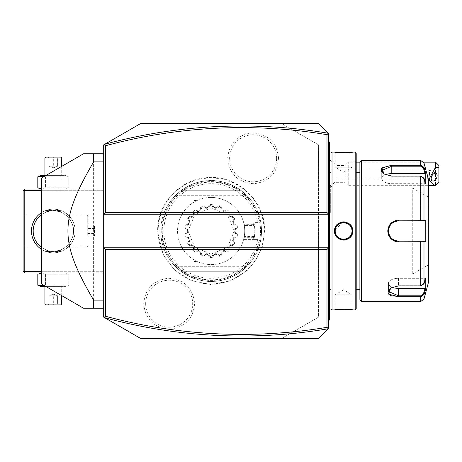 <?xml version="1.0" encoding="UTF-8"?>
<svg xmlns="http://www.w3.org/2000/svg" width="462" height="462" viewBox="0 0 462 462"><rect width="100%" height="100%" fill="white"/><g stroke="black" fill="none" stroke-linecap="round" stroke-linejoin="round"><path stroke-width="0.35" stroke-dasharray="2.31 1.73" d="M281.653 338.45L318.589 317.128L318.589 144.872L318.589 317.128L281.653 338.45L140.627 338.45L103.69 317.128L103.69 144.872L140.627 123.55L281.653 123.55L318.589 144.872L281.653 123.55L318.589 123.55L328.667 133.622L328.667 328.378L318.589 338.45L281.653 338.45M264.137 231A52.997 52.997 0 0 1 211.14 283.997A52.997 52.997 0 0 1 158.143 231A52.997 52.997 0 0 1 211.14 178.003A52.997 52.997 0 0 1 264.137 231M143.722 303.701C145.316 319.456 154.025 327.933 169.843 329.135C184.956 327.298 193.208 318.82 194.612 303.701C193.018 287.947 184.309 279.47 168.486 278.268C153.378 280.099 145.126 288.577 143.722 303.701M278.557 158.299C276.963 142.544 268.255 134.067 252.437 132.865C237.329 134.702 229.071 143.18 227.668 158.299C229.262 174.053 237.97 182.53 253.794 183.732C268.901 181.901 277.154 173.423 278.557 158.299M328.667 161.694L328.667 211.186L328.667 186.232L330.278 184.846L328.667 186.232L328.667 161.694M328.667 141.343L328.667 142.019L328.667 141.343L329.337 142.019L329.337 142.689L328.667 142.019L328.667 160.487L328.667 142.019L329.337 142.689L328.667 142.019M328.667 160.487L328.667 174.018L328.667 160.487L329.337 160.487L329.337 142.689M328.667 183.888L328.667 174.018L328.667 190.673L328.667 183.888L329.337 183.824L329.337 174.082L328.667 174.018M328.667 190.673L328.667 278.112L328.667 190.673L329.337 190.673L329.337 183.824M328.667 287.982L328.667 278.112L328.667 294.768L328.667 287.982L329.337 287.918L329.337 278.176L328.667 278.112M328.667 294.768L328.667 319.981L328.667 294.768L329.337 294.768L329.337 287.918M328.667 320.657L328.667 319.981L328.667 320.657L329.337 319.981L329.337 294.768M328.667 214.212L103.69 214.212M103.69 247.788L328.667 247.788M103.69 161.879L103.69 308.229L103.69 161.879M41.568 190.708L103.69 190.708L103.69 272.973L103.69 189.027L103.69 190.708L24.781 190.708L24.781 271.292L103.69 271.292L41.568 271.292M194.352 200.629L196.177 201.085L196.177 200.173L194.352 200.629M194.352 261.371L196.177 261.827L196.177 260.915L194.352 261.371M93.613 308.229L93.613 153.771L83.541 153.771L41.568 178.003L41.568 283.997L83.541 308.229L103.69 308.229M103.69 153.771L93.613 153.771M41.568 212.607A21.824 21.824 0 0 1 75.144 231A21.824 21.824 0 0 0 53.321 209.176A21.824 21.824 0 0 0 31.497 231A21.824 21.824 0 0 0 53.321 252.824A21.824 21.824 0 0 0 75.144 231A21.824 21.824 0 0 1 41.568 249.393M24.781 190.708L23.937 189.865L24.781 189.027L103.69 189.027L41.568 189.027M65.806 189.027L40.835 189.027L65.806 189.027L68.832 187.803L45.565 187.803L41.568 188.646M41.568 272.973L103.69 272.973L24.781 272.973L23.937 272.135L24.781 271.292M65.806 272.973L40.835 272.973L65.806 272.973L68.832 274.197L45.565 274.197L41.568 273.354M23.937 189.865L23.1 190.708L23.1 271.292L23.937 272.135M23.1 231L23.1 246.951L23.1 231M33.212 232.259L33.304 233.304M33.478 234.5L33.709 235.608M34.038 236.839L35.014 239.408M35.759 240.875L36.18 241.586L35.759 240.875M38.924 245.091L40.269 246.35M40.263 246.344L39.697 245.842M39.68 245.83L39.322 245.489M34.685 238.658L34.39 237.901M34.309 237.67L34.13 237.139M33.605 235.135L33.541 234.84M33.281 233.102L33.229 232.536M33.189 231.768L33.189 230.232M33.466 227.587L33.287 228.886M33.304 228.696L33.408 227.928M33.541 227.16L33.611 226.842L33.541 227.16M33.709 226.392L33.905 225.629M34.39 224.099L34.685 223.342L34.39 224.099M35.014 222.592L35.372 221.852L35.014 222.592M35.759 221.125L35.568 221.471M37.924 218.006L37.382 218.682M38.485 217.365L38.924 216.909L38.485 217.365M39.322 216.511L39.68 216.17L39.322 216.511M39.992 215.887L39.697 216.158M36.914 219.306L36.51 219.895M34.032 225.173L33.622 226.761M41.568 214.634A20.149 20.149 0 0 1 73.47 231C74.601 223.117 64.836 213.519 65.633 215.055C65.396 213.923 74.596 223.493 73.47 231C74.601 223.117 64.836 213.519 65.633 215.055C65.396 213.923 74.596 223.493 73.47 231A20.149 20.149 0 0 0 53.321 210.851A20.149 20.149 0 0 0 33.172 231A20.149 20.149 0 0 0 53.321 251.149A20.149 20.149 0 0 0 73.47 231A20.149 20.149 0 0 1 41.568 247.366M60.372 212.127C60.799 210.73 45.842 210.73 46.269 212.127C45.842 210.73 60.799 210.73 60.372 212.127L60.372 210.516L46.269 210.516L60.372 210.516L60.037 210.851L46.604 210.851L60.037 210.851M73.47 231C74.601 238.883 64.836 248.481 65.633 246.945C65.396 248.077 74.596 238.507 73.47 231C74.601 238.883 64.836 248.481 65.633 246.945C65.396 248.077 74.596 238.507 73.47 231M46.269 249.873C45.842 251.27 60.799 251.27 60.372 249.873C60.799 251.27 45.842 251.27 46.269 249.873L46.269 251.484L60.372 251.484L46.269 251.484L46.604 251.149L60.037 251.149L46.604 251.149M86.896 231L86.896 246.951L86.896 231M87.803 231L87.803 215.956L87.803 231M87.74 231L87.74 215.956L87.74 231M87.74 228.575L87.74 235.845L87.74 226.155L87.74 228.575L94.456 228.575L94.456 233.425L94.456 226.155L94.456 228.575L87.74 228.575M87.74 233.425L94.456 233.425L94.456 235.845L94.456 233.425L87.74 233.425M87.74 226.155L94.456 226.155M87.74 235.845L94.456 235.845M60.372 249.873L60.372 251.484L60.037 251.149M46.604 210.851L46.269 210.516L46.269 212.127M39.386 273.666L45.565 274.197L68.832 274.197L68.832 285.181L45.565 285.181L44.358 285.608M39.386 285.712L45.565 285.181L68.832 285.181L65.806 286.405L45.738 286.405M45.565 274.197L45.565 285.181L45.565 274.197M61.076 274.197L61.076 285.181L61.076 274.197M40.835 286.405L65.806 286.405M61.717 286.405L44.924 286.405L61.717 286.405L61.717 295.628M61.717 304.031L44.924 304.031M60.874 304.874L45.767 304.874M58.478 304.874L48.164 304.874L58.478 304.874L57.617 304.013L53.321 304.013L57.617 304.013L58.478 304.874M53.321 304.874L53.321 304.013L49.024 304.013L53.321 304.013L53.321 304.874M48.164 304.874L49.024 304.013L48.164 304.874M53.321 295.807L57.617 295.807L57.617 304.013L57.617 295.807L53.321 293.994L53.321 304.013L53.321 293.994L57.617 295.807L49.024 295.807L53.321 293.994L49.024 295.807L49.024 304.013L49.024 295.807L53.321 295.807M39.386 188.334L45.565 187.803L68.832 187.803L68.832 176.819L61.076 176.819L68.832 176.819L65.806 175.595L45.738 175.595M61.076 176.819L61.076 187.803L61.076 176.819L45.565 176.819L61.076 176.819M39.386 176.288L45.565 176.819L44.358 176.392M40.835 175.595L65.806 175.595M44.924 175.595L61.717 175.595L44.924 175.595M45.565 176.819L45.565 187.803L45.565 176.819M61.717 166.372L61.717 175.595M44.924 157.969L61.717 157.969M45.767 157.126L60.874 157.126M48.164 157.126L58.478 157.126L48.164 157.126L49.024 157.987L53.321 157.987L49.024 157.987L48.164 157.126M53.321 157.126L53.321 157.987L57.617 157.987L53.321 157.987L53.321 157.126M58.478 157.126L57.617 157.987L58.478 157.126M53.321 166.193L49.024 166.193L49.024 157.987L49.024 166.193L53.321 168.006L53.321 157.987L53.321 168.006L49.024 166.193L57.617 166.193L53.321 168.006L57.617 166.193L57.617 157.987L57.617 166.193L53.321 166.193M330.342 184.829L330.342 212.803L330.342 184.829M335.828 181.185L335.828 165.523L335.828 181.185A15.113 13.086 0 0 1 330.342 185.476M330.278 184.846L330.278 212.803L330.278 184.846M330.342 195.334L330.342 202.604L330.342 192.908L330.342 195.334L328.667 195.334L328.667 200.179L328.667 192.908L328.667 195.334L330.342 195.334M330.342 200.179L328.667 200.179L328.667 202.604L328.667 200.179L330.342 200.179M330.342 192.908L328.667 192.908M330.342 202.604L328.667 202.604M330.342 187.266A15.113 15.113 0 0 0 335.828 182.311L344.877 182.311L344.877 165.523L344.877 182.311L348.238 185.666L348.238 162.162L356.202 162.162M331.017 160.949A15.113 15.113 0 0 1 335.828 165.523L344.877 165.523L348.238 162.162L348.238 185.666L428.73 185.666M435.545 162.162L435.545 185.632M438.9 181.878L438.9 165.523M428.828 172.066L429.596 170.16L428.828 168.878L428.828 172.066L426.824 176.432L427.818 178.655L428.828 178.956L428.828 168.878L328.667 168.878L328.667 178.956L328.667 168.878M429.493 174.37L429.493 170.305A4.198 2.57 -63.4 0 1 429.995 172.083A4.198 2.57 116.6 0 1 429.493 174.37L428.828 178.956L328.667 178.956M329.337 174.082L329.337 160.487M329.337 278.176L329.337 190.673M329.337 319.311L328.667 319.981M329.337 171.564L329.337 290.436L329.337 171.564M329.406 289.755L329.406 172.245M331.017 308.905L331.017 153.095M332.022 309.91L332.022 152.09M355.191 309.91L355.191 152.09M342.602 221.91L334.54 231L337.237 237.508L343.693 240.142M344.15 240.13L344.461 240.101M344.86 240.055L349.774 237.705M349.861 237.624L351.703 235.118M351.819 234.881L352.616 232.011M352.668 231.393L349.809 224.33M352.333 309.869L351.588 309.788M349.936 309.638L348.862 309.557M348.1 309.511L347.101 309.459M345.934 309.413L344.56 309.384M343.63 309.378L338.346 309.557M337.237 309.638L335.631 309.788M334.886 309.869L334.54 309.91L335.21 309.24C334.644 308.668 352.587 308.668 352.004 309.24C352.57 308.668 334.632 308.668 335.21 309.24L335.216 294.796L352.004 294.796L352.004 309.24L352.673 309.91L352.004 309.24M335.21 231C334.638 241.805 352.575 241.811 352.004 231C352.575 220.195 334.644 220.189 335.21 231A8.397 8.397 0 0 1 343.607 222.603A8.397 8.397 0 0 1 352.004 231A8.397 8.397 0 0 1 343.607 239.397A8.397 8.397 0 0 1 335.216 231L334.54 231M349.78 224.301L344.438 221.893M344.115 221.87L343.693 221.858M337.231 152.356L342.654 152.616M343.584 152.622L351.594 152.212M352.333 152.131L352.004 152.76C352.57 153.332 334.632 153.332 335.21 152.76C334.644 153.332 352.587 153.332 352.004 152.76L352.004 167.204L335.216 167.204L335.21 152.76L334.54 152.09L335.21 152.76M356.202 308.905L356.202 153.095M356.202 231L356.202 289.755L356.202 231M359.892 299.838L359.892 162.162L423.66 162.162M361.573 301.513L361.573 160.487M391.487 295.761L398.51 296.766L420.755 296.766L424.001 294.554L425.773 288.733L425.773 277.957L424.001 283.784L420.755 285.914L398.51 285.914L390.65 288.028L388.172 293.491M388.854 294.311L390.049 295.137M423.284 220.928L398.51 220.928C392.411 221.512 389.056 224.873 388.432 231C389.05 237.127 392.411 240.483 398.51 241.072L398.51 241.851L425.773 241.776L426.028 231L425.773 220.224L424.001 220.23L423.348 220.928L398.51 220.928L398.51 220.149C392.019 220.767 388.438 224.382 387.762 231L388.704 235.435M389.033 236.117L392.908 240.257M393.589 240.644L394.519 241.072M395.905 241.522L398.452 241.851M398.51 241.072L425.08 241.072L398.51 241.072A10.072 10.072 0 0 1 388.432 231A10.072 10.072 0 0 1 398.51 220.928M424.001 283.784L423.348 283.986L424.001 283.784L423.995 241.77L423.284 241.072M390.91 287.872L398.51 285.73L420.755 285.73L423.348 283.986L420.755 285.73L398.51 285.73L391.147 287.716L388.432 291.487L398.492 295.801L420.755 295.801L423.348 294.057L425.08 288.38L398.51 288.38A10.072 5.036 0 0 1 388.432 283.345A10.072 5.036 0 0 1 398.51 278.309A10.072 5.036 0 0 0 388.432 283.345A10.072 5.036 0 0 0 392.117 287.237M423.995 299.024L423.995 294.554L423.348 294.057M381.722 171.91L383.939 173.972L391.793 176.086L420.755 176.086L424.001 178.217L423.348 178.014L425.08 183.691L425.773 184.043L425.773 173.267L424.001 167.446L423.348 167.943L420.755 166.199L391.793 166.199L391.793 165.234L381.445 168.526M423.348 167.943L425.08 173.62L391.793 173.62L391.793 166.199L381.722 170.513L384.43 174.284L391.793 176.27L420.755 176.27L424.001 178.217L423.995 220.23L412.277 220.149M423.995 162.976L423.995 167.446L420.755 165.234L420.755 166.199M425.773 241.776L425.08 241.072M428.73 281.37L428.73 180.63M425.08 278.309L423.348 283.986L425.08 278.309L425.773 277.957L425.08 278.309L398.51 278.309L398.51 285.73L398.51 278.309L425.08 278.309M425.773 288.733L425.08 288.38M420.963 241.072L420.755 285.914M397.938 241.06A10.072 10.072 0 0 1 397.366 241.008M396.223 240.812A10.072 10.072 0 0 1 395.68 240.667M395.657 240.662A10.072 10.072 0 0 1 395.097 240.477M394.548 240.263A10.072 10.072 0 0 1 394.063 240.038M394.017 240.015A10.072 10.072 0 0 1 393.497 239.738M392.515 239.097A10.072 10.072 0 0 1 392.053 238.733M392.047 238.733A10.072 10.072 0 0 1 391.609 238.34M391.193 237.924A10.072 10.072 0 0 1 390.8 237.485M390.8 237.48A10.072 10.072 0 0 1 390.43 237.018M390.095 236.538A10.072 10.072 0 0 1 389.841 236.134M389.784 236.036A10.072 10.072 0 0 1 389.258 234.985M389.039 234.442A10.072 10.072 0 0 1 388.704 233.316M388.502 232.167A10.072 10.072 0 0 1 388.45 231.583M388.45 230.417A10.072 10.072 0 0 1 388.502 229.833M388.704 228.684A10.072 10.072 0 0 1 389.039 227.558M389.258 227.015A10.072 10.072 0 0 1 389.784 225.964M389.847 225.86A10.072 10.072 0 0 1 390.09 225.462M390.43 224.982A10.072 10.072 0 0 1 391.187 224.076M391.609 223.66A10.072 10.072 0 0 1 392.047 223.273M392.053 223.267A10.072 10.072 0 0 1 392.509 222.903M393.497 222.262A10.072 10.072 0 0 1 394.017 221.985M394.057 221.962A10.072 10.072 0 0 1 394.548 221.737M395.091 221.523A10.072 10.072 0 0 1 395.651 221.338M395.68 221.333A10.072 10.072 0 0 1 396.217 221.188M397.36 220.992A10.072 10.072 0 0 1 397.938 220.94M420.963 220.928L420.755 176.086L391.793 176.27L384.193 174.128M424.001 178.217L425.773 184.043L425.08 183.691L423.348 178.014L420.755 176.086M391.793 173.62A10.072 5.036 180 0 0 381.722 178.655A10.072 5.036 180 0 0 391.793 183.691L425.08 183.691L391.793 183.691A10.072 5.036 180 0 1 381.722 178.655A10.072 5.036 180 0 1 385.4 174.763M425.08 173.62L425.773 173.267M425.08 220.928L425.773 220.224M428.73 231L428.73 196.246L428.73 231M427.979 231L427.979 196.916L427.979 231M412.277 274.151L412.277 187.849L412.277 274.151L428.06 265.084L428.06 196.916L428.06 265.084L428.73 265.754M412.277 187.849L427.979 196.916L428.73 196.246M351.986 231.508A8.397 8.397 0 0 1 351.94 232.022M351.749 233.044A8.397 8.397 0 0 1 351.495 233.87M351.426 234.049A8.397 8.397 0 0 1 351.218 234.54M350.981 235.008A8.397 8.397 0 0 1 350.716 235.47M350.415 235.909A8.397 8.397 0 0 1 350.092 236.33M349.746 236.729A8.397 8.397 0 0 1 349.37 237.104M348.972 237.456A8.397 8.397 0 0 1 348.556 237.786M348.117 238.08A8.397 8.397 0 0 1 347.661 238.352M347.187 238.594A8.397 8.397 0 0 1 346.702 238.802M346.205 238.981A8.397 8.397 0 0 1 344.664 239.328M344.138 239.38A8.397 8.397 0 0 1 343.081 239.38M342.556 239.328A8.397 8.397 0 0 1 342.186 239.276M342.036 239.247A8.397 8.397 0 0 1 341.655 239.166M341.522 239.131A8.397 8.397 0 0 1 341.014 238.981M340.517 238.802A8.397 8.397 0 0 1 340.026 238.594M339.558 238.352A8.397 8.397 0 0 1 339.102 238.08M338.663 237.786A8.397 8.397 0 0 1 338.242 237.456M337.843 237.104A8.397 8.397 0 0 1 337.474 236.729M337.121 236.33A8.397 8.397 0 0 1 336.798 235.909M336.503 235.47A8.397 8.397 0 0 1 336.232 235.014M335.995 234.54A8.397 8.397 0 0 1 335.637 233.633M335.608 233.553A8.397 8.397 0 0 1 335.464 233.044M335.273 232.022A8.397 8.397 0 0 1 335.227 231.508M351.986 230.492A8.397 8.397 0 0 0 351.94 229.978M351.749 228.956A8.397 8.397 0 0 0 351.495 228.136M351.426 227.951A8.397 8.397 0 0 0 351.218 227.46M350.981 226.986A8.397 8.397 0 0 0 350.716 226.53M350.415 226.091A8.397 8.397 0 0 0 350.092 225.67M349.746 225.271A8.397 8.397 0 0 0 349.37 224.896M348.972 224.544A8.397 8.397 0 0 0 348.55 224.214M348.117 223.92A8.397 8.397 0 0 0 347.661 223.648M347.187 223.406A8.397 8.397 0 0 0 346.702 223.198M346.205 223.019A8.397 8.397 0 0 0 345.697 222.869M345.559 222.834A8.397 8.397 0 0 0 345.178 222.753M345.027 222.724A8.397 8.397 0 0 0 344.658 222.672M344.132 222.62A8.397 8.397 0 0 0 343.081 222.62M342.556 222.672A8.397 8.397 0 0 0 342.146 222.736M342.03 222.753A8.397 8.397 0 0 0 341.661 222.834M341.516 222.869A8.397 8.397 0 0 0 341.008 223.019M340.511 223.198A8.397 8.397 0 0 0 340.026 223.406M339.553 223.648A8.397 8.397 0 0 0 339.096 223.92M338.663 224.22A8.397 8.397 0 0 0 338.242 224.544M337.843 224.896A8.397 8.397 0 0 0 337.468 225.271M337.121 225.67A8.397 8.397 0 0 0 336.798 226.091M336.498 226.53A8.397 8.397 0 0 0 336.232 226.992M335.995 227.466A8.397 8.397 0 0 0 335.787 227.951M335.724 228.124A8.397 8.397 0 0 0 335.464 228.956M335.273 229.984A8.397 8.397 0 0 0 335.227 230.492M335.216 167.204L352.004 167.204L343.607 172.245L335.216 167.204M352.004 294.796L335.216 294.796L343.607 289.755L352.004 294.796M161.746 231A49.394 49.394 0 0 0 211.14 280.394A49.394 49.394 0 0 0 260.533 231A49.394 49.394 0 0 0 211.14 181.606A49.394 49.394 0 0 0 161.746 231M160.77 231A50.37 50.37 0 0 1 211.14 180.63A50.37 50.37 0 0 1 261.509 231A50.37 50.37 0 0 1 211.14 281.37A50.37 50.37 0 0 1 160.77 231C160.193 205.63 181.578 182.357 206.924 180.809C232.172 178.113 257.138 197.482 260.805 222.603A50.37 50.37 0 0 1 260.805 239.397C257.138 264.518 232.172 283.887 206.924 281.191C181.578 279.643 160.193 256.37 160.77 231M180.919 271.292C201.068 284.933 221.211 284.933 241.36 271.292A50.37 50.37 0 0 1 229.221 278.008C217.169 282.507 205.111 282.507 193.058 278.008A50.37 50.37 0 0 1 180.919 271.292L175.208 266.291L180.919 271.292L175.208 266.291L180.919 271.292L175.208 266.291L180.919 271.292L175.208 266.291L180.919 271.292L175.208 266.291L180.919 271.292L175.208 266.291L180.919 271.292L175.208 266.291L180.919 271.292L175.208 266.291L180.919 271.292L241.36 271.292L180.919 271.292L241.36 271.292L180.919 271.292L241.36 271.292L247.072 266.291L241.36 271.292L247.072 266.291L241.36 271.292L247.072 266.291L241.36 271.292L247.072 266.291L241.36 271.292L247.072 266.291L241.36 271.292L247.072 266.291L241.36 271.292L247.072 266.291L241.36 271.292L247.072 266.291L241.36 271.292L180.919 271.292M253.118 239.397L253.436 237.335L254.504 235.995L253.979 239.397L257.669 239.397A47.28 47.28 0 0 1 185.106 270.466A47.28 47.28 0 0 1 185.106 191.534A47.28 47.28 0 0 1 257.669 222.603L253.979 222.603A43.653 43.653 0 0 1 253.979 239.397L243.653 239.397A33.576 33.576 0 0 0 206.907 197.69A33.576 33.576 0 0 0 206.907 264.31A33.576 33.576 0 0 0 243.653 239.397L257.669 239.397M257.669 222.603L253.979 222.603L254.504 226.005L253.436 224.665L253.118 222.603M243.786 223.134L244.231 224.665L253.436 224.665M243.67 222.603L244.473 225.537L254.048 225.537M244.231 224.665L244.473 225.537M243.67 239.397L243.786 238.866M254.048 236.463L244.473 236.463M254.504 235.995A43.653 43.653 0 0 0 254.504 226.005M253.436 237.335L244.231 237.335M211.14 197.424A33.576 33.576 0 0 0 177.564 231A33.576 33.576 0 0 0 211.14 264.576A33.576 33.576 0 0 0 244.721 231A33.576 33.576 0 0 0 211.14 197.424M184.921 235.453L184.806 234.725A6.653 6.653 0 0 1 187.387 232.04L184.806 234.725A26.594 26.594 0 0 0 185.123 236.504L188.467 238.149A6.653 6.653 0 0 1 185.123 236.504L184.979 235.782A26.594 26.594 0 0 1 184.921 235.453C187.202 233.241 188.19 231.757 187.884 231C188.19 230.243 187.202 228.759 184.921 226.547A26.594 26.594 0 0 1 184.979 226.218C189.934 224.861 190.95 222.072 188.028 217.85A26.594 26.594 0 0 1 188.196 217.556C193.312 217.983 195.224 215.708 193.919 210.736A26.594 26.594 0 0 1 194.173 210.522C198.845 212.67 201.415 211.186 201.888 206.069A26.594 26.594 0 0 1 202.2 205.954C205.856 209.569 208.778 209.049 210.972 204.406A26.594 26.594 0 0 1 211.307 204.406C213.502 209.049 216.424 209.569 220.079 205.954A26.594 26.594 0 0 1 220.391 206.069C220.865 211.186 223.441 212.67 228.107 210.522A26.594 26.594 0 0 1 228.361 210.736C227.056 215.708 228.967 217.977 234.09 217.556A26.594 26.594 0 0 1 234.257 217.85C231.329 222.072 232.346 224.861 237.301 226.218A26.594 26.594 0 0 1 237.358 226.547C235.077 228.759 234.09 230.243 234.396 231C234.09 231.757 235.077 233.241 237.358 235.453A26.594 26.594 0 0 1 237.301 235.782C232.346 237.139 231.329 239.928 234.257 244.15A26.594 26.594 0 0 1 234.09 244.444C228.967 244.017 227.061 246.292 228.361 251.264A26.594 26.594 0 0 1 228.107 251.478C223.441 249.33 220.865 250.814 220.391 255.931A26.594 26.594 0 0 1 220.079 256.046C216.424 252.431 213.502 252.951 211.307 257.594A26.594 26.594 0 0 1 210.972 257.594C208.778 252.951 205.856 252.431 202.2 256.046A26.594 26.594 0 0 1 201.888 255.931C201.415 250.814 198.839 249.33 194.173 251.478A26.594 26.594 0 0 1 193.919 251.264C195.224 246.292 193.312 244.023 188.196 244.444A26.594 26.594 0 0 1 188.028 244.15C190.95 239.928 189.934 237.139 184.979 235.782M187.387 232.04A23.776 23.776 0 0 1 187.387 229.96A6.653 6.653 0 0 1 184.806 227.275L187.387 229.96L187.387 232.04M184.979 226.218L185.123 225.496A6.653 6.653 0 0 1 188.467 223.851L185.123 225.496A26.594 26.594 0 0 0 184.806 227.275L184.921 226.547M188.467 223.851A23.776 23.776 0 0 1 189.177 221.904A6.653 6.653 0 0 1 187.67 218.491L189.177 221.904L188.467 223.851M188.196 217.556L188.571 216.932A6.653 6.653 0 0 1 192.279 216.528L188.571 216.932A26.594 26.594 0 0 0 187.67 218.491L188.028 217.85M192.279 216.528A23.776 23.776 0 0 1 193.613 214.94A6.653 6.653 0 0 1 193.364 211.221L193.613 214.94L192.279 216.528M194.173 210.522L194.745 210.06A6.653 6.653 0 0 1 198.365 210.949L194.745 210.06A26.594 26.594 0 0 0 193.364 211.221L193.919 210.736M198.365 210.949A23.776 23.776 0 0 1 200.162 209.91A6.653 6.653 0 0 1 201.201 206.335L200.162 209.91L198.365 210.949M202.2 205.954L202.899 205.717A6.653 6.653 0 0 1 205.994 207.79L202.899 205.717A26.594 26.594 0 0 0 201.201 206.335L201.888 206.069M205.994 207.79A23.776 23.776 0 0 1 208.039 207.432A6.653 6.653 0 0 1 210.239 204.423L208.039 207.432L205.994 207.79M211.307 204.406L212.041 204.423A6.653 6.653 0 0 1 214.241 207.432L212.041 204.423A26.594 26.594 0 0 0 210.239 204.423L210.972 204.406M214.241 207.432A23.776 23.776 0 0 1 216.285 207.79A6.653 6.653 0 0 1 219.381 205.717L216.285 207.79L214.241 207.432M220.391 206.069L221.079 206.335A6.653 6.653 0 0 1 222.118 209.91L221.079 206.335A26.594 26.594 0 0 0 219.381 205.717L220.079 205.954M222.118 209.91A23.776 23.776 0 0 1 223.914 210.949A6.653 6.653 0 0 1 227.535 210.06L223.914 210.949L222.118 209.91M228.361 210.736L228.915 211.221A6.653 6.653 0 0 1 228.667 214.94L228.915 211.221A26.594 26.594 0 0 0 227.535 210.06L228.107 210.522M228.667 214.94A23.776 23.776 0 0 1 230.001 216.528A6.653 6.653 0 0 1 233.708 216.932L230.001 216.528L228.667 214.94M234.257 217.85L234.609 218.491A6.653 6.653 0 0 1 233.102 221.904L234.609 218.491A26.594 26.594 0 0 0 233.708 216.932L234.09 217.556M233.102 221.904A23.776 23.776 0 0 1 233.812 223.851A6.653 6.653 0 0 1 237.156 225.496L233.812 223.851L233.102 221.904M237.358 226.547L237.474 227.275A6.653 6.653 0 0 1 234.892 229.96L237.474 227.275A26.594 26.594 0 0 0 237.156 225.496L237.301 226.218M234.892 229.96A23.776 23.776 0 0 1 234.892 232.04A6.653 6.653 0 0 1 237.474 234.725L234.892 232.04L234.892 229.96M237.301 235.782L237.156 236.504A6.653 6.653 0 0 1 233.812 238.149L237.156 236.504A26.594 26.594 0 0 0 237.474 234.725L237.358 235.453M233.812 238.149A23.776 23.776 0 0 1 233.102 240.096A6.653 6.653 0 0 1 234.609 243.509L233.102 240.096L233.812 238.149M234.09 244.444L233.708 245.068A6.653 6.653 0 0 1 230.001 245.472L233.708 245.068A26.594 26.594 0 0 0 234.609 243.509L234.257 244.15M230.001 245.472A23.776 23.776 0 0 1 228.667 247.06A6.653 6.653 0 0 1 228.915 250.779L228.667 247.06L230.001 245.472M228.107 251.478L227.535 251.94A6.653 6.653 0 0 1 223.914 251.051L227.535 251.94A26.594 26.594 0 0 0 228.915 250.779L228.361 251.264M223.914 251.051A23.776 23.776 0 0 1 222.118 252.09A6.653 6.653 0 0 1 221.079 255.665L222.118 252.09L223.914 251.051M220.079 256.046L219.381 256.283A6.653 6.653 0 0 1 216.285 254.21L219.381 256.283A26.594 26.594 0 0 0 221.079 255.665L220.391 255.931M216.285 254.21A23.776 23.776 0 0 1 214.241 254.568A6.653 6.653 0 0 1 212.041 257.577L214.241 254.568L216.285 254.21M210.972 257.594L210.239 257.577A6.653 6.653 0 0 1 208.039 254.568L210.239 257.577A26.594 26.594 0 0 0 212.041 257.577L211.307 257.594M208.039 254.568A23.776 23.776 0 0 1 205.994 254.21A6.653 6.653 0 0 1 202.899 256.283L205.994 254.21L208.039 254.568M201.888 255.931L201.201 255.665A6.653 6.653 0 0 1 200.162 252.09L201.201 255.665A26.594 26.594 0 0 0 202.899 256.283L202.2 256.046M200.162 252.09A23.776 23.776 0 0 1 198.365 251.051A6.653 6.653 0 0 1 194.745 251.94L198.365 251.051L200.162 252.09M193.919 251.264L193.364 250.779A6.653 6.653 0 0 1 193.613 247.06L193.364 250.779A26.594 26.594 0 0 0 194.745 251.94L194.173 251.478M193.613 247.06A23.776 23.776 0 0 1 192.279 245.472A6.653 6.653 0 0 1 188.571 245.068L192.279 245.472L193.613 247.06M188.028 244.15L187.67 243.509A6.653 6.653 0 0 1 189.177 240.096L187.67 243.509A26.594 26.594 0 0 0 188.571 245.068L188.196 244.444M189.177 240.096A23.776 23.776 0 0 1 188.467 238.149L189.177 240.096M234.246 231L227.477 247.337L211.14 254.106L194.802 247.337L188.034 231L194.802 214.663L211.14 207.894L227.477 214.663L234.246 231M241.36 190.708C221.211 177.067 201.068 177.067 180.919 190.708A50.37 50.37 0 0 1 193.058 183.992C205.111 179.493 217.169 179.493 229.221 183.992A50.37 50.37 0 0 1 241.36 190.708L247.072 195.709L241.36 190.708L247.072 195.709L241.36 190.708L247.072 195.709L241.36 190.708L247.072 195.709L241.36 190.708L247.072 195.709L241.36 190.708L247.072 195.709L241.36 190.708L247.072 195.709L241.36 190.708L247.072 195.709L241.36 190.708L180.919 190.708L241.36 190.708L180.919 190.708L241.36 190.708L180.919 190.708L175.208 195.709L180.919 190.708L175.208 195.709L180.919 190.708L175.208 195.709L180.919 190.708L175.208 195.709L180.919 190.708L175.208 195.709L180.919 190.708L175.208 195.709L180.919 190.708L175.208 195.709L180.919 190.708L175.208 195.709L180.919 190.708L241.36 190.708M193.058 183.992L229.221 183.992M229.221 278.008L193.058 278.008M145.663 303.701A23.504 23.504 0 0 1 169.167 280.197A23.504 23.504 0 0 1 192.671 303.701A23.504 23.504 0 0 1 169.167 327.206A23.504 23.504 0 0 1 145.663 303.701M276.617 158.299A23.504 23.504 0 0 1 253.112 181.803A23.504 23.504 0 0 1 229.608 158.299A23.504 23.504 0 0 1 253.112 134.794A23.504 23.504 0 0 1 276.617 158.299M329.337 167.232L328.667 167.232M329.337 271.327L328.667 271.327M352.673 231L352.004 231M420.755 295.801L420.755 301.513M398.51 296.766L398.51 288.38M420.755 160.487L420.755 165.234M391.793 176.086L391.793 183.691L391.793 176.086M387.762 231L388.432 231M259.315 222.603A48.903 48.903 0 0 0 184.298 190.125A48.903 48.903 0 0 0 184.298 271.875A48.903 48.903 0 0 0 259.315 239.397M175.208 195.709L247.072 195.709L175.208 195.709M247.072 266.291L175.208 266.291L247.072 266.291M23.1 246.951L41.014 246.951M23.1 215.049L41.014 215.049M65.627 246.951L86.896 246.951L87.74 246.044M65.627 215.049L86.896 215.049L87.74 215.956M329.337 160.083A15.113 15.113 0 0 0 328.667 159.806M328.667 211.186L330.342 212.803M427.818 178.655L432.276 180.885M429.596 170.16L436.03 173.377M390.65 288.028L391.147 287.716L390.656 288.028M383.939 173.972L384.43 174.284L383.939 173.972M388.432 291.487L388.432 283.345L388.432 291.487M381.722 170.513L381.722 178.655L381.722 170.513M352.673 152.09L352.004 152.76M334.54 309.91L335.21 309.24M157.652 231L163.103 254.533L174.52 269.993L191.256 280.653L210.718 284.488L230.238 280.96L247.141 270.565L255.85 260.366L262.387 246.327L264.628 231C265.558 200.237 235.747 173.539 205.272 177.83C178.915 180.163 157.074 204.545 157.652 231M247.361 196.004L174.919 196.004L247.361 196.004M174.919 265.997L247.361 265.997L174.919 265.997"/><path stroke-width="0.69" d="M104.741 317.735L104.204 317.423L105.365 316.21C141.684 326.045 178.575 331.889 216.049 333.749L215.968 335.377C178.309 333.506 141.233 327.627 104.741 317.735L140.627 338.45L318.589 338.45L328.274 328.765L326.986 327.327L326.986 249.468L105.365 249.468L103.69 247.788L103.69 214.212L328.667 214.212L328.667 133.622L328.274 133.235L326.986 134.673C290.217 128.569 253.234 126.426 216.049 128.251C178.575 130.111 141.684 135.955 105.365 145.79L105.365 212.532L326.986 212.532L326.986 134.673M326.986 212.532L328.667 214.212L328.667 328.378L328.274 328.765M105.365 212.532L103.69 214.212L103.69 144.872L140.627 123.55L318.589 123.55L328.274 133.235M326.986 249.468L328.667 247.788L103.69 247.788L103.69 317.128L104.204 317.423M328.263 133.235C291.048 126.981 253.615 124.78 215.968 126.623C178.309 128.494 141.233 134.373 104.741 144.265M194.352 200.629L196.177 201.085L196.177 200.173L194.352 200.629M104.204 144.577L105.365 145.79M105.365 249.468L105.365 316.21M216.049 333.749C253.234 335.574 290.217 333.431 326.986 327.327M194.352 261.371L196.177 261.827L196.177 260.915L194.352 261.371M215.968 335.377C253.615 337.22 291.048 335.019 328.263 328.765M93.613 300.121L93.613 308.229L83.541 308.229L41.568 283.997L41.568 178.003L83.541 153.771L93.613 153.771L93.613 161.879C59.361 220.871 59.361 241.129 93.613 300.121L103.69 300.121M93.613 161.879L103.69 161.879M93.613 308.229L103.69 308.229M93.613 153.771L103.69 153.771M41.568 271.292L24.781 271.292L23.937 272.135L23.1 271.292L23.1 190.708L24.781 189.027L41.568 189.027M23.937 189.865L24.781 190.708L41.568 190.708M24.781 271.292L24.781 190.708M41.568 249.393A21.824 21.824 0 0 1 41.568 212.607M23.937 272.135L24.781 272.973L41.568 272.973M33.189 230.232L33.212 232.259M33.541 234.84L33.478 234.5M34.13 237.139L34.038 236.839M35.372 240.148L35.759 240.875L35.372 240.148M36.18 241.586L36.619 242.273L36.18 241.586M37.081 242.925L37.555 243.543L37.081 242.925M37.676 243.699L37.924 243.994M38.028 244.115L38.485 244.629L38.028 244.115M39.322 245.489L38.924 245.091M35.014 239.408L34.685 238.658M33.709 235.608L33.605 235.135M33.229 232.536L33.189 231.768M33.408 227.928L33.466 227.587M33.611 226.836L33.709 226.392M33.905 225.629L34.032 225.173M34.685 223.342L35.014 222.592L34.685 223.342M35.568 221.471L35.759 221.125M36.729 219.577L36.943 219.265M37.676 218.301L37.924 218.006M38.028 217.885L38.485 217.365L38.028 217.885M38.924 216.909L39.322 216.511L38.924 216.909M41.568 247.366A20.149 20.149 0 0 1 41.568 214.634M40.835 272.973L39.386 273.666M41.568 273.354L37.809 274.197L37.809 285.181L39.386 285.712M44.358 285.608L37.809 285.181L40.835 286.405L45.738 286.405M44.924 304.031L45.767 304.874L60.874 304.874L61.717 304.031L44.924 304.031L44.924 286.405M61.717 304.031L61.717 295.628M41.568 188.646L37.809 187.803L40.835 189.027M45.738 175.595L40.835 175.595L37.809 176.819L37.809 187.803L39.386 188.334M44.358 176.392L37.809 176.819L39.386 176.288M61.717 157.969L60.874 157.126L45.767 157.126L44.924 157.969L61.717 157.969L61.717 166.372M44.924 157.969L44.924 175.595M435.545 162.162L438.9 165.523L438.9 167.631L435.545 167.238L435.545 162.162L423.66 162.162M438.9 167.631L438.9 181.878L435.545 185.632L434.702 185.672L428.828 179.602L435.545 167.238M431.185 178.615A4.198 2.57 116.6 0 0 432.276 180.885A4.198 2.57 116.6 0 0 435.423 179.776A4.198 2.57 116.6 0 0 437.121 175.647A4.198 2.57 116.6 0 0 436.03 173.377A4.198 2.57 116.6 0 0 432.877 174.48A4.198 2.57 116.6 0 0 431.185 178.615M328.667 287.982L329.337 287.918L329.337 319.981L328.667 320.657M329.337 319.311L328.667 319.981M329.337 287.918L329.337 278.176L328.667 278.112M328.667 183.888L329.337 183.824L329.337 278.176M329.337 183.824L329.337 174.082L328.667 174.018M328.667 141.343L329.337 142.019L329.337 174.082M329.337 142.689L328.667 142.019M329.337 290.436A3.355 3.355 0 0 1 329.406 289.755L329.406 172.245A3.355 3.355 0 0 1 329.337 171.564M332.022 309.91L332.022 152.09L331.017 153.095L331.017 308.905L332.022 309.91L334.54 309.91C334.032 309.332 353.216 309.332 352.673 309.91L352.333 309.869M332.022 152.09L334.54 152.09C334.003 152.668 353.182 152.668 352.673 152.09L355.191 152.09L355.191 309.91L352.673 309.91M352.673 231C353.205 242.798 334.014 242.804 334.54 231C334.009 219.202 353.205 219.196 352.673 231L352.004 231C352.575 241.805 334.644 241.811 335.21 231C334.638 220.195 352.575 220.189 352.004 231A8.397 8.397 0 0 1 351.986 231.508M343.693 240.142L344.15 240.13M344.461 240.101L344.86 240.055M352.616 232.011L352.668 231.393M351.588 309.788L349.936 309.638M348.862 309.557L348.1 309.511M347.101 309.459L345.934 309.413M344.56 309.384L343.63 309.378M338.346 309.557L337.237 309.638M335.631 309.788L334.886 309.869M344.438 221.893L344.115 221.87M343.693 221.858L342.602 221.91M334.54 152.09L337.231 152.356M342.654 152.616L343.584 152.622M351.594 152.212L352.333 152.131M355.191 152.09L356.202 153.095L356.202 308.905L355.191 309.91M356.202 162.162L359.892 162.162L359.892 299.838L361.573 301.513L420.755 301.513L420.755 296.766L398.51 296.766L388.675 294.132L390.656 288.028L398.51 285.914L420.755 285.914L424.001 283.784L425.773 277.957L425.773 288.733L424.001 294.554L420.755 296.766L420.755 295.801L398.51 295.801L388.432 291.487L390.91 287.872M359.892 162.162L361.573 160.487L361.573 301.513M388.172 293.491L388.854 294.311M390.049 295.137L391.487 295.761M361.573 160.487L420.755 160.487L420.755 165.234L424.001 167.446L425.773 173.267L425.773 184.043L424.001 178.217L423.995 220.23L425.773 220.224L425.773 241.776L398.51 241.851C392.019 241.233 388.438 237.618 387.762 231C388.432 224.388 392.013 220.772 398.51 220.149L424.001 220.23L423.348 220.928L425.08 220.928L398.51 220.928L420.755 220.928L420.755 176.086L391.793 176.086L383.939 173.972L381.953 167.873L391.793 165.234L420.755 165.234L391.793 165.234L391.793 166.199L420.755 166.199L423.348 167.943L425.08 173.62L391.793 173.62A10.072 5.036 180 0 0 385.4 174.763M388.704 235.435L389.033 236.117M392.908 240.257L393.589 240.644M394.519 241.072L395.905 241.522M398.452 241.851L398.51 241.072C392.411 240.488 389.056 237.127 388.432 231C389.05 224.873 392.411 221.517 398.51 220.928A10.072 10.072 0 0 0 397.938 220.94M423.348 167.943L424.001 167.446L423.995 162.976L428.73 180.63L428.73 281.37L423.995 299.024L423.995 294.554L423.348 294.057L420.755 295.801M423.995 283.784L423.995 241.77L423.348 241.072L398.51 241.072A10.072 10.072 0 0 1 397.938 241.06M381.445 168.526L381.317 171.171M381.358 171.263L381.722 171.91M412.277 220.149L398.51 220.149L398.51 220.928M425.773 288.733L425.08 288.38L423.348 294.057M425.08 288.38L398.51 288.38A10.072 5.036 0 0 1 392.117 287.237M425.08 241.072L423.348 241.072L425.08 241.072L425.773 241.776M423.146 241.072L421.321 241.072M420.755 285.914L420.755 241.072L398.51 241.072M397.366 241.008A10.072 10.072 0 0 1 396.223 240.812M395.097 240.477A10.072 10.072 0 0 1 394.548 240.263M393.497 239.738A10.072 10.072 0 0 1 392.515 239.097M391.609 238.34A10.072 10.072 0 0 1 391.193 237.924M390.43 237.018A10.072 10.072 0 0 1 390.095 236.538M389.258 234.985A10.072 10.072 0 0 1 389.039 234.442M388.704 233.316A10.072 10.072 0 0 1 388.502 232.167M388.45 231.583A10.072 10.072 0 0 1 388.45 230.417M388.502 229.833A10.072 10.072 0 0 1 388.704 228.684M389.039 227.558A10.072 10.072 0 0 1 389.258 227.015M390.09 225.462A10.072 10.072 0 0 1 390.43 224.982M391.187 224.076A10.072 10.072 0 0 1 391.609 223.66M392.509 222.903A10.072 10.072 0 0 1 393.497 222.262M394.548 221.737A10.072 10.072 0 0 1 395.091 221.523M396.217 221.188A10.072 10.072 0 0 1 397.36 220.992M423.146 220.928L421.321 220.928M425.773 220.224L425.08 220.928M424.001 178.217L420.755 176.086M384.193 174.128L381.722 170.513L391.793 166.199L391.793 173.62M425.773 173.267L425.08 173.62M351.94 232.022A8.397 8.397 0 0 1 351.859 232.53M351.853 232.571A8.397 8.397 0 0 1 351.749 233.044M351.218 234.54A8.397 8.397 0 0 1 350.981 235.008M350.716 235.47A8.397 8.397 0 0 1 350.415 235.909M350.092 236.33A8.397 8.397 0 0 1 349.746 236.729M349.37 237.104A8.397 8.397 0 0 1 348.972 237.456M348.556 237.786A8.397 8.397 0 0 1 348.117 238.08M347.661 238.352A8.397 8.397 0 0 1 347.187 238.594M346.702 238.802A8.397 8.397 0 0 1 346.205 238.981M344.664 239.328A8.397 8.397 0 0 1 344.138 239.38M343.081 239.38A8.397 8.397 0 0 1 342.556 239.328M341.014 238.981A8.397 8.397 0 0 1 340.517 238.802M340.026 238.594A8.397 8.397 0 0 1 339.558 238.352M339.102 238.08A8.397 8.397 0 0 1 338.663 237.786M338.242 237.456A8.397 8.397 0 0 1 337.843 237.104M337.474 236.729A8.397 8.397 0 0 1 337.121 236.33M336.798 235.909A8.397 8.397 0 0 1 336.503 235.47M336.232 235.014A8.397 8.397 0 0 1 335.995 234.54M335.464 233.044A8.397 8.397 0 0 1 335.36 232.559M335.354 232.536A8.397 8.397 0 0 1 335.273 232.022M335.227 231.508A8.397 8.397 0 0 1 335.227 230.492M352.004 231A8.397 8.397 0 0 0 351.986 230.492M351.94 229.978A8.397 8.397 0 0 0 351.859 229.47M351.853 229.435A8.397 8.397 0 0 0 351.749 228.956M351.218 227.46A8.397 8.397 0 0 0 350.981 226.986M350.716 226.53A8.397 8.397 0 0 0 350.415 226.091M350.092 225.67A8.397 8.397 0 0 0 349.746 225.271M349.37 224.896A8.397 8.397 0 0 0 348.972 224.544M348.55 224.214A8.397 8.397 0 0 0 348.117 223.92M347.661 223.648A8.397 8.397 0 0 0 347.187 223.406M346.702 223.198A8.397 8.397 0 0 0 346.205 223.019M344.658 222.672A8.397 8.397 0 0 0 344.132 222.62M343.081 222.62A8.397 8.397 0 0 0 342.556 222.672M341.008 223.019A8.397 8.397 0 0 0 340.511 223.198M340.026 223.406A8.397 8.397 0 0 0 339.553 223.648M339.096 223.92A8.397 8.397 0 0 0 338.663 224.22M338.242 224.544A8.397 8.397 0 0 0 337.843 224.896M337.468 225.271A8.397 8.397 0 0 0 337.121 225.67M336.798 226.091A8.397 8.397 0 0 0 336.498 226.53M336.232 226.992A8.397 8.397 0 0 0 335.995 227.466M335.464 228.956A8.397 8.397 0 0 0 335.36 229.429M335.354 229.47A8.397 8.397 0 0 0 335.273 229.984M216.049 128.251L215.968 126.623M329.337 301.513L328.667 301.513L329.337 301.513M329.337 294.768L328.667 294.768M329.337 271.327L328.667 271.327M329.337 190.673L328.667 190.673M329.337 167.232L328.667 167.232M329.337 160.487L328.667 160.487M398.51 296.766L398.51 288.38M387.762 231L388.432 231M420.755 165.234L420.755 166.199M334.54 231L335.21 231M331.017 160.949A15.113 15.113 0 0 0 329.337 160.083M428.73 185.666L434.632 185.666M329.406 289.755L331.017 289.755M329.406 172.245L331.017 172.245M356.202 289.755L359.892 289.755M356.202 172.245L359.892 172.245M423.995 299.024L420.755 301.513M423.995 162.976L420.755 160.487"/></g></svg>
